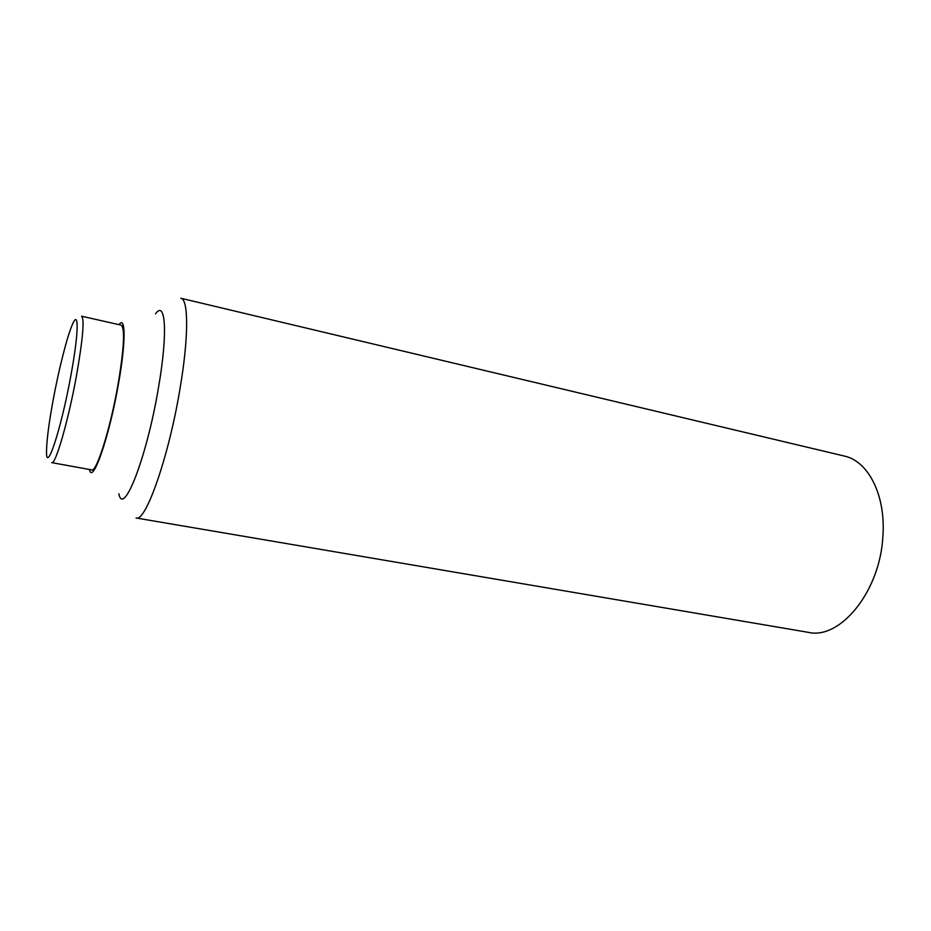 <?xml version="1.0" encoding="UTF-8"?>
<svg xmlns="http://www.w3.org/2000/svg" width="931" height="931" viewBox="0 0 931 931"><rect width="100%" height="100%" fill="white"/><g stroke="black" fill="none" stroke-linecap="round" stroke-linejoin="round"><path stroke-width="1.4" d="M844.254 456.039C868.169 460.95 885.928 495.071 882.891 536.186C880.237 591.383 840.169 639.969 808.329 632.347L136.066 517.985C145.62 522.675 169 456.295 180.149 387.831C188.83 336.731 188.516 299.002 180.835 298.246L844.254 456.039M155.512 313.84C165.625 299.445 167.964 332.961 158.538 387.273C146.923 457.33 123.206 517.648 118.865 493.721M118.993 324.651C125.72 315.027 125.953 342.038 118.516 383.595C109.276 437.209 92.355 485.54 89.481 469.492M81.602 316.203C84.605 319.042 82.917 338.768 76.54 375.368C68.452 420.312 55.488 465.116 51.764 462.637L91.669 469.887C96.545 472.564 110.428 428.493 118.121 384.038C124.126 347.81 125.138 328.178 121.158 325.14L81.602 316.203M53.09 400.33C58.606 370.387 66.741 337.953 71.978 325.489C79.042 307.602 79.03 331.68 70.931 375.24C60.98 430.459 45.631 475.974 46.55 450.325C46.794 439.42 48.982 422.755 53.09 400.33"/></g></svg>
